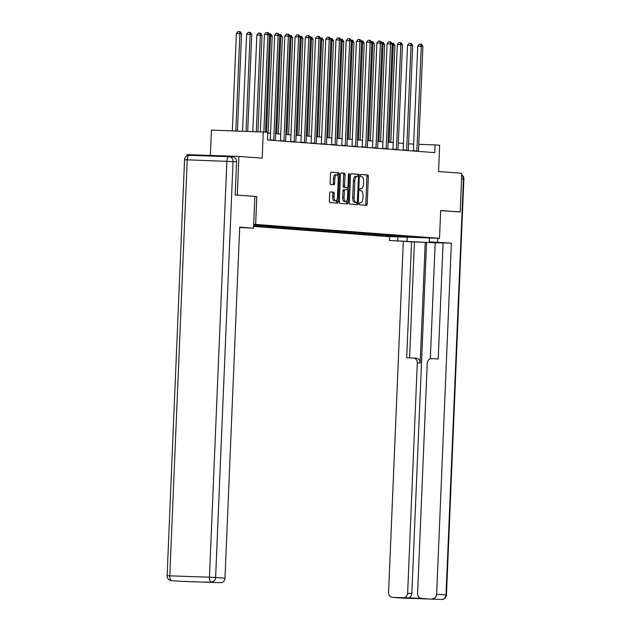 <?xml version="1.0" encoding="UTF-8"?>
<svg xmlns="http://www.w3.org/2000/svg" width="631" height="631" viewBox="0 0 631 631"><rect width="100%" height="100%" fill="white"/><g stroke="black" fill="none" stroke-linecap="round" stroke-linejoin="round"><path stroke-width="0.95" d="M359.252 203.742A1.065 0.45 92 0 0 359.662 204.838L366.493 205.359A1.522 0.647 92 0 0 366.501 205.359A1.522 0.647 92 0 0 367.203 203.884L368.346 176.562A1.522 0.647 92 0 0 367.763 174.992L360.932 174.479A1.065 0.45 92 0 0 360.924 174.479A1.065 0.45 92 0 0 360.435 175.505A1.065 0.45 92 0 0 360.845 176.601L361.729 176.672A4.859 2.067 92 0 1 363.582 181.681L363.488 183.96A4.859 2.067 92 0 1 361.263 188.661A4.859 2.067 92 0 1 361.224 188.661L360.34 188.598A1.065 0.45 92 0 0 360.333 188.598A1.065 0.45 92 0 0 359.844 189.623A1.065 0.45 92 0 0 360.254 190.72L361.137 190.791A4.859 2.067 92 0 1 362.991 195.799L362.896 198.079A4.859 2.067 92 0 1 360.672 202.78A4.859 2.067 92 0 1 360.632 202.78L359.749 202.717A1.065 0.45 92 0 0 359.741 202.717A1.065 0.45 92 0 0 359.252 203.742M330.376 191.887A1.522 0.647 92 0 0 330.36 191.887A1.522 0.647 92 0 0 329.666 193.354L329.35 201.021A1.522 0.647 92 0 0 329.926 202.583L337.514 203.158A1.522 0.647 92 0 0 337.53 203.158A1.522 0.647 92 0 0 338.224 201.691L339.368 174.369A1.522 0.647 92 0 0 338.792 172.799L331.196 172.224A1.522 0.647 92 0 0 331.188 172.224A1.522 0.647 92 0 0 330.494 173.699L330.108 182.958A1.522 0.647 92 0 0 330.683 184.52L333.933 184.765A1.522 0.647 92 0 0 333.941 184.765A1.522 0.647 92 0 0 334.635 183.298L334.832 178.707A4.062 1.727 92 0 1 336.694 174.771A4.062 1.727 92 0 1 338.271 178.967L337.522 196.959A4.062 1.727 92 0 1 335.66 200.887A4.062 1.727 92 0 1 334.075 196.698L334.201 193.693A1.522 0.647 92 0 0 333.625 192.132L330.376 191.887M458.319 211.898L460.204 211.969L461.829 173.304L438.569 171.537L439.665 145.248L435.082 144.901L434.759 152.631L267.528 139.964L267.852 132.234L211.424 130.096L210.368 155.431M232.579 156.961A4.646 4.204 94.3 0 1 232.736 156.969A4.646 4.204 94.3 0 1 236.586 161.749L235.189 194.995L256.809 196.556L237.28 195.082L238.904 156.417L262.165 158.176L263.269 131.887M256.809 196.556L255.642 224.399L439.515 238.321L387.671 236.538L253.599 226.379M460.204 211.969L440.683 210.486L439.515 238.321M349.353 202.535A1.522 0.647 92 0 0 349.929 204.105L357.517 204.681A1.522 0.647 92 0 0 357.532 204.681A1.522 0.647 92 0 0 358.227 203.206L359.37 175.883A1.522 0.647 92 0 0 358.794 174.314L351.199 173.738A1.522 0.647 92 0 0 351.191 173.738A1.522 0.647 92 0 0 350.497 175.213L349.353 202.535M348.486 174.637L349.393 174.669L348.225 202.448A1.522 0.647 92 0 1 347.531 203.923A1.522 0.647 92 0 0 347.531 203.923L339.928 203.348A1.522 0.647 92 0 1 339.352 201.778L340.495 174.456A1.522 0.647 92 0 1 341.19 172.981L341.197 172.981A1.522 0.647 92 0 0 341.19 172.981M341.197 172.981L344.447 173.233A1.522 0.647 92 0 1 345.031 174.795L344.565 185.877A1.522 0.647 92 0 0 345.141 187.446L347.295 187.604A1.522 0.647 92 0 0 347.31 187.612A1.522 0.647 92 0 0 348.004 186.137L348.486 174.598A1.065 0.45 92 0 1 348.975 173.572A1.065 0.45 92 0 1 349.393 174.669M187.013 155.865L187.06 154.627L238.904 156.417M237.28 195.082L235.387 195.011M253.686 224.328L255.642 224.399M253.662 224.873L422.076 237.635L384.531 235.876L253.623 225.882M266.976 226.766L267.686 225.78M257.582 225.141L256.754 225.985M263.845 225.646L263.04 226.466M274.067 226.419L273.262 227.239M278.026 226.695L277.198 227.539M284.289 227.199L283.485 228.012M288.249 227.468L287.42 228.312M294.511 227.972L293.707 228.785M298.471 228.241L297.643 229.085M304.734 228.745L303.929 229.566M318.087 230.638L318.797 229.652M308.693 229.014L307.865 229.858M314.956 229.518L314.151 230.339M325.178 230.291L324.381 231.112M329.137 230.567L328.309 231.411M335.4 231.064L334.604 231.885M339.36 231.34L338.531 232.184M345.622 231.845L344.826 232.658M349.582 232.113L348.754 232.957M355.845 232.618L355.048 233.431M359.804 232.886L358.976 233.73M366.067 233.391L365.27 234.211M379.42 235.284L380.13 234.298M370.026 233.659L369.198 234.503M376.289 234.164L375.492 234.984M386.511 234.937L385.715 235.757M390.471 235.213L389.642 236.057M401.229 236.057L400.78 236.901M413.644 144.144L408.557 143.758M403.422 143.371L398.335 142.985M393.2 142.598L388.112 142.212M382.978 141.825L377.89 141.439M372.755 141.044L367.668 140.658M362.533 140.271L357.446 139.885M352.311 139.498L347.224 139.112M342.089 138.725L337.001 138.339M331.867 137.952L326.779 137.566M321.644 137.172L316.557 136.793M311.422 136.399L306.335 136.012M301.2 135.626L296.113 135.239M290.978 134.853L285.89 134.466M280.756 134.08L275.66 133.693M270.525 133.307L267.82 133.102M435.082 144.901L418.787 144.341M365.27 205.264A1.522 0.647 92 0 0 365.799 203.837L366.942 176.514A1.522 0.647 92 0 0 366.366 174.945L360.782 174.527M357.951 176.38L357.974 175.836A1.522 0.647 92 0 0 357.391 174.266L351.025 173.785M356.294 204.586A1.522 0.647 92 0 0 356.823 203.158L356.854 202.496M356.988 176.317L355.663 176.27A4.859 2.067 92 0 0 355.624 176.27A4.859 2.067 92 0 0 353.399 180.971L352.713 197.369A4.859 2.067 92 0 0 354.567 202.377L356.909 202.496A1.065 0.45 92 0 0 356.909 202.496A1.065 0.45 92 0 0 357.398 201.47L358.4 177.485A1.065 0.45 92 0 0 357.998 176.388L357.059 176.317A4.859 2.067 92 0 0 357.028 176.317A4.859 2.067 92 0 0 354.803 181.018L354.117 197.416A4.859 2.067 92 0 0 355.971 202.425L355.498 202.448A1.065 0.45 92 0 0 355.505 202.448A1.065 0.45 92 0 0 355.513 202.448M341.024 173.028L344.447 173.233M347.295 187.604L345.898 187.557A1.522 0.647 92 0 0 345.922 187.557A1.522 0.647 92 0 0 345.906 187.557L343.745 187.399A1.522 0.647 92 0 1 343.161 185.829L343.627 174.748A1.522 0.647 92 0 0 343.051 173.178M347.444 187.581L347.35 189.781M346.908 200.461L346.821 202.401L348.225 202.448M344.084 197.377A4.062 1.727 92 0 0 345.662 201.573A4.062 1.727 92 0 0 347.523 197.637L347.791 191.303A1.522 0.647 92 0 0 347.208 189.734L345.054 189.568A1.522 0.647 92 0 0 345.047 189.568A1.522 0.647 92 0 0 344.345 191.035L344.084 197.377L342.68 197.329A4.062 1.727 92 0 0 344.258 201.518L345.662 201.573M343.643 189.521L343.65 189.521A1.522 0.647 92 0 0 343.643 189.521A1.522 0.647 92 0 0 342.948 190.988L344.345 191.035M342.68 197.329L342.948 190.988M346.293 203.829A1.522 0.647 92 0 0 346.821 202.401M335.66 200.887L334.256 200.839A4.062 1.727 92 0 1 332.679 196.643L332.805 193.646A1.522 0.647 92 0 0 332.221 192.084L330.194 191.927M336.694 174.771L335.29 174.724A4.062 1.727 92 0 0 333.428 178.66L334.832 178.707M332.711 184.678A1.522 0.647 92 0 0 333.239 183.25L333.428 178.66M337.893 176.073L337.964 174.322A1.522 0.647 92 0 0 337.388 172.752L331.023 172.271M336.291 203.072A1.522 0.647 92 0 0 336.82 201.644L336.899 199.775M390.802 142.417L394.872 45.345L393.231 45.227L389.169 142.291M391.654 43.176L393.413 43.263L394.872 45.345M392.758 43.216L393.231 45.227L392.174 45.187M416.831 151.274A1.546 0.655 92 0 0 416.87 150.888L421.256 46.189L422.896 46.315L418.503 151.014A1.546 0.655 92 0 0 418.511 151.401M413.344 151.014A1.546 0.655 92 0 0 413.368 150.77L417.754 46.071L421.256 46.189L420.782 44.178L421.437 44.233L422.896 46.315M417.754 46.071L419.378 44.131L420.782 44.178M429.419 237.974L429.261 241.847L451.354 243.18L436.636 594.244L446.007 594.954L463.446 178.936L461.6 178.794M429.261 241.847L440.201 242.738L426.572 242.43L389.469 240.474L411.562 241.807L406.703 357.793L413.281 358.022A4.646 4.204 -85.7 0 1 413.439 358.029A4.646 4.204 -85.7 0 1 417.296 362.809L407.634 593.243L411.83 593.558A4.646 4.204 94.3 0 1 407.429 598.054L425.783 598.685A4.646 4.204 94.3 0 1 425.633 598.677A4.646 4.204 94.3 0 1 425.475 598.661M435.177 242.793L411.562 241.807M443.08 243.014L435.177 242.738L430.31 358.842M403.296 241.523L388.578 592.588A4.646 4.204 -85.7 0 0 392.435 597.36A4.646 4.204 -85.7 0 0 392.592 597.368L421.595 598.369A4.646 4.204 -85.7 0 1 421.437 598.362A4.646 4.204 -85.7 0 1 417.58 593.59L427.242 363.148A4.646 4.204 -85.7 0 1 431.636 358.653L438.222 358.881L443.088 242.896L451.354 243.18M437.685 238.258L437.528 242.13M389.635 236.601L389.469 240.474M397.901 236.885L397.735 240.758M392.592 597.368L403.241 597.738A4.646 4.204 -85.7 0 0 407.634 593.243M432.243 598.74A4.646 4.204 -85.7 0 0 436.636 594.244M458.516 211.906L440.675 210.565M425.231 242.399L420.175 363.03L417.296 362.809M426.54 242.493L411.83 593.558M414.441 242.02L409.59 357.895M416.168 358.242A4.646 4.204 94.3 0 1 416.326 358.25A4.646 4.204 94.3 0 1 420.175 363.03M239.685 227.483L253.52 228.193L239.693 227.144L224.983 578.209A4.646 4.204 94.3 0 1 220.582 582.705L209.934 582.334A4.646 4.204 94.3 0 1 209.784 582.326A4.646 4.204 94.3 0 1 209.626 582.31M254.853 196.486L253.52 228.193M192.723 581.569A4.646 4.204 94.3 0 1 191.579 581.703L180.931 581.34A4.646 4.204 94.3 0 1 180.781 581.325A4.646 4.204 94.3 0 1 180.624 581.317M209.934 582.334L191.579 581.703M380.58 141.644L384.65 44.572L383.009 44.446L378.947 141.518M381.432 42.403L383.191 42.49L384.65 44.572M382.536 42.443L383.009 44.446L381.952 44.415M370.358 140.863L374.428 43.799L372.787 43.673L368.725 140.745M371.209 41.63L372.968 41.717L374.428 43.799M372.314 41.662L372.787 43.673L371.73 43.642M406.609 150.501A1.546 0.655 92 0 0 406.648 150.115L411.033 45.416L412.674 45.542L408.281 150.241A1.546 0.655 92 0 0 408.289 150.628M403.122 150.241A1.546 0.655 92 0 0 403.146 149.997L407.531 45.298L411.033 45.416L410.56 43.405L411.215 43.452L412.674 45.542M407.531 45.298L409.156 43.358L410.56 43.405M396.386 149.728A1.546 0.655 92 0 0 396.426 149.342L400.811 44.643L402.452 44.762L398.058 149.468A1.546 0.655 92 0 0 398.066 149.855M392.9 149.46A1.546 0.655 92 0 0 392.924 149.224L397.309 44.517L400.811 44.643L400.338 42.632L400.993 42.679L402.452 44.762M397.309 44.517L398.934 42.585L400.338 42.632M360.135 140.09L364.205 43.026L362.565 42.9L358.503 139.964M360.987 40.849L362.746 40.944L364.205 43.026M362.091 40.889L362.565 42.9L361.508 42.861M349.913 139.317L353.983 42.253L352.343 42.127L348.273 139.191M350.765 40.076L352.524 40.163L353.983 42.253M351.869 40.116L352.343 42.127L351.286 42.088M339.691 138.544L343.761 41.472L342.12 41.354L338.05 138.418M340.543 39.303L342.302 39.39L343.761 41.472M341.647 39.343L342.12 41.354L341.063 41.315M386.164 148.955A1.546 0.655 92 0 0 386.204 148.569L390.589 43.87L392.23 43.989L387.836 148.695A1.546 0.655 92 0 0 387.844 149.082M382.678 148.687A1.546 0.655 92 0 0 382.694 148.451L387.087 43.744L390.589 43.87L390.116 41.859L390.77 41.906L392.23 43.989M387.087 43.744L388.712 41.812L390.116 41.859M375.942 148.182A1.546 0.655 92 0 0 375.981 147.796L380.367 43.089L382.007 43.216L377.614 147.914A1.546 0.655 92 0 0 377.622 148.309M372.456 147.914A1.546 0.655 92 0 0 372.471 147.67L376.865 42.971L380.367 43.089L379.894 41.086L380.548 41.133L382.007 43.216M376.865 42.971L378.49 41.039L379.894 41.086M365.72 147.402A1.546 0.655 92 0 0 365.759 147.023L370.145 42.316L371.785 42.443L367.392 147.141A1.546 0.655 92 0 0 367.4 147.528M362.233 147.141A1.546 0.655 92 0 0 362.249 146.897L366.643 42.198L370.145 42.316L369.671 40.305L370.326 40.36L371.785 42.443M366.643 42.198L368.267 40.258L369.671 40.305M329.469 137.771L333.539 40.7L331.898 40.573L327.828 137.645M330.321 38.53L332.08 38.617L333.539 40.7M331.425 38.57L331.898 40.573L330.841 40.542M355.498 146.629A1.546 0.655 92 0 0 355.537 146.242L359.922 41.543L361.563 41.67L357.17 146.368A1.546 0.655 92 0 0 357.178 146.755M352.011 146.368A1.546 0.655 92 0 0 352.027 146.124L356.42 41.425L359.922 41.543L359.449 39.532L360.104 39.587L361.563 41.67M356.42 41.425L358.045 39.485L359.449 39.532M319.247 136.99L323.317 39.927L321.676 39.8L317.606 136.872M320.098 37.757L321.857 37.844L323.317 39.927M321.203 37.797L321.676 39.8L320.619 39.769M345.275 145.856A1.546 0.655 92 0 0 345.307 145.469L349.7 40.77L351.341 40.897L346.947 145.595A1.546 0.655 92 0 0 346.955 145.982M341.789 145.595A1.546 0.655 92 0 0 341.805 145.351L346.198 40.652L349.7 40.77L349.227 38.759L349.882 38.806L351.341 40.897M346.198 40.652L347.823 38.712L349.227 38.759M309.024 136.217L313.094 39.154L311.454 39.027L307.384 136.099M309.876 36.984L311.635 37.071L313.094 39.154M310.98 37.016L311.454 39.027L310.397 38.996M335.053 145.083A1.546 0.655 92 0 0 335.085 144.696L339.478 39.998L341.119 40.116L336.725 144.822A1.546 0.655 92 0 0 336.733 145.209M331.567 144.814A1.546 0.655 92 0 0 331.583 144.578L335.976 39.871L339.478 39.998L339.005 37.986L339.659 38.034L341.119 40.116M335.976 39.871L337.601 37.939L339.005 37.986M298.802 135.444L302.872 38.381L301.232 38.254L297.162 135.318M299.654 36.204L301.413 36.29L302.872 38.381M300.758 36.243L301.232 38.254L300.175 38.215M324.831 144.31A1.546 0.655 92 0 0 324.862 143.923L329.256 39.225L330.896 39.343L326.503 144.049A1.546 0.655 92 0 0 326.511 144.436M321.345 144.042A1.546 0.655 92 0 0 321.36 143.805L325.754 39.098L329.256 39.225L328.783 37.213L329.437 37.261L330.896 39.343M325.754 39.098L327.379 37.166L328.783 37.213M288.58 134.671L292.65 37.608L291.009 37.481L286.939 134.545M289.432 35.431L291.191 35.517L292.65 37.608M290.536 35.47L291.009 37.481L289.952 37.442M314.609 143.529A1.546 0.655 92 0 0 314.64 143.15L319.034 38.444L320.666 38.57L316.281 143.269A1.546 0.655 92 0 0 316.289 143.663M311.122 143.269A1.546 0.655 92 0 0 311.138 143.024L315.532 38.325L319.034 38.444L318.56 36.44L319.215 36.488L320.666 38.57M315.532 38.325L317.156 36.385L318.56 36.44M278.358 133.898L282.428 36.827L280.787 36.708L276.717 133.772M279.21 34.658L280.969 34.744L282.428 36.827M280.314 34.697L280.787 36.708L279.73 36.669M304.387 142.756A1.546 0.655 92 0 0 304.418 142.369L308.811 37.671L310.444 37.797L306.059 142.496A1.546 0.655 92 0 0 306.067 142.882M300.9 142.496A1.546 0.655 92 0 0 300.916 142.251L305.309 37.552L308.811 37.671L308.338 35.659L308.993 35.715L310.444 37.797M305.309 37.552L306.934 35.612L308.338 35.659M268.136 133.125L272.206 36.054L270.565 35.928L266.534 132.131M268.987 33.885L270.746 33.971L272.206 36.054M270.092 33.924L270.565 35.928L269.508 35.896M294.164 141.983A1.546 0.655 92 0 0 294.196 141.596L298.589 36.898L300.222 37.024L295.836 141.723A1.546 0.655 92 0 0 295.844 142.109M290.678 141.723A1.546 0.655 92 0 0 290.694 141.478L295.087 36.779L298.589 36.898L298.116 34.886L298.771 34.942L300.222 37.024M295.087 36.779L296.712 34.839L298.116 34.886M257.937 131.705L261.983 35.281L260.343 35.155L256.841 35.036L252.794 131.524M256.841 35.036L258.465 33.096L259.869 33.143L260.343 35.155L256.296 131.642M259.869 33.143L260.524 33.198L261.983 35.281M283.942 141.21A1.546 0.655 92 0 0 283.974 140.823L288.367 36.125L290 36.251L285.614 140.95A1.546 0.655 92 0 0 285.622 141.336M280.456 140.942A1.546 0.655 92 0 0 280.472 140.705L284.865 35.999L288.367 36.125L287.894 34.113L288.548 34.161L290 36.251M284.865 35.999L286.49 34.066L287.894 34.113M247.699 131.351L251.761 34.508L250.121 34.382L246.618 34.263L242.556 131.169M246.618 34.263L248.243 32.323L249.647 32.37L250.121 34.382L246.058 131.295M249.647 32.37L250.302 32.426L251.761 34.508M273.72 140.437A1.546 0.655 92 0 0 273.751 140.05L278.145 35.352L279.778 35.47L275.392 140.177A1.546 0.655 92 0 0 275.4 140.563M270.234 140.169A1.546 0.655 92 0 0 270.249 139.932L274.643 35.226L278.145 35.352L277.664 33.34L278.326 33.388L279.778 35.47M274.643 35.226L276.268 33.293L277.664 33.34M237.461 130.996L241.539 33.735L236.396 33.49L232.318 130.822M236.396 33.49L238.021 31.55L239.425 31.597L239.898 33.609L235.82 130.94M239.425 31.597L240.08 31.645L241.539 33.735M263.837 131.926L267.923 34.571L269.555 34.697L265.477 132.053M260.335 131.784L264.421 34.453L267.923 34.571L267.441 32.567L268.104 32.615L269.555 34.697M264.421 34.453L266.045 32.52L267.441 32.567M366.366 174.945L367.763 174.992M366.942 176.514L368.346 176.562M365.799 203.837L367.203 203.884M357.391 174.266L358.794 174.314M357.974 175.836L359.37 175.883M356.823 203.158L358.227 203.206M353.399 180.971L354.803 181.018M352.713 197.369L354.117 197.416M354.567 202.377L355.971 202.425M343.627 174.748L345.031 174.795M343.161 185.829L344.565 185.877M343.745 187.399L345.141 187.446M332.221 192.084L333.625 192.132M332.805 193.646L334.201 193.693M332.679 196.643L334.075 196.698M333.239 183.25L334.635 183.298M337.388 172.752L338.792 172.799M337.964 174.322L339.368 174.369M336.82 201.644L338.224 201.691M416.87 150.888L413.368 150.77M421.595 598.369L425.783 598.685M407.429 598.054L403.241 597.738M407.216 237.209L407.042 241.46M392.435 597.36L401.805 598.07A4.646 4.646 0 0 0 401.994 598.085L441.645 599.45A4.646 4.646 0 0 0 446.448 595.001L446.007 594.954A4.646 4.204 94.3 0 1 441.613 599.45A4.646 1.972 92 0 0 441.645 599.45A4.646 1.972 92 0 0 441.7 599.45M461.758 175.024A4.646 4.204 94.3 0 1 463.446 178.936L463.88 178.983L446.448 595.001M236.586 161.749L187.226 159.817L169.794 575.835L209.445 577.207L226.876 161.189A4.646 1.972 -88 0 1 229.006 156.693L189.355 155.329A4.646 1.972 92 0 1 189.387 155.329L228.974 156.693M220.582 582.705L180.931 581.34M232.736 156.969L229.195 156.701A4.646 4.646 0 0 0 229.006 156.693A4.646 1.972 -88 0 1 229.037 156.693A4.646 4.204 -85.7 0 1 229.195 156.701A4.646 4.204 -85.7 0 1 233.052 161.481L215.613 577.499L224.983 578.209M211.211 581.995A4.646 4.204 -85.7 0 0 215.613 577.499L209.445 577.207A4.646 1.972 92 0 0 211.211 581.995M171.561 580.63A4.646 1.972 -88 0 1 169.794 575.835L167.12 575.795A4.646 4.646 0 0 0 171.411 580.615A4.646 4.204 -85.7 0 0 171.561 580.63M184.552 159.769L187.226 159.817A4.646 1.972 92 0 1 189.355 155.329A4.646 4.646 0 0 0 184.552 159.769L167.12 575.795M406.648 150.115L403.146 149.997M396.426 149.342L392.924 149.224M386.204 148.569L382.694 148.451M375.981 147.796L372.471 147.67M365.759 147.023L362.249 146.897M355.537 146.242L352.027 146.124M345.307 145.469L341.805 145.351M335.085 144.696L331.583 144.578M324.862 143.923L321.36 143.805M314.64 143.15L311.138 143.024M304.418 142.369L300.916 142.251M294.196 141.596L290.694 141.478M283.974 140.823L280.472 140.705M273.751 140.05L270.249 139.932M355.624 176.27L357.028 176.317M345.906 187.557L347.31 187.612M463.88 178.983A4.646 4.646 0 0 0 461.758 174.89M416.326 358.25L413.439 358.029M421.437 598.362L425.633 598.677M171.411 580.615L180.781 581.325M209.784 582.326L205.667 582.019"/></g></svg>
